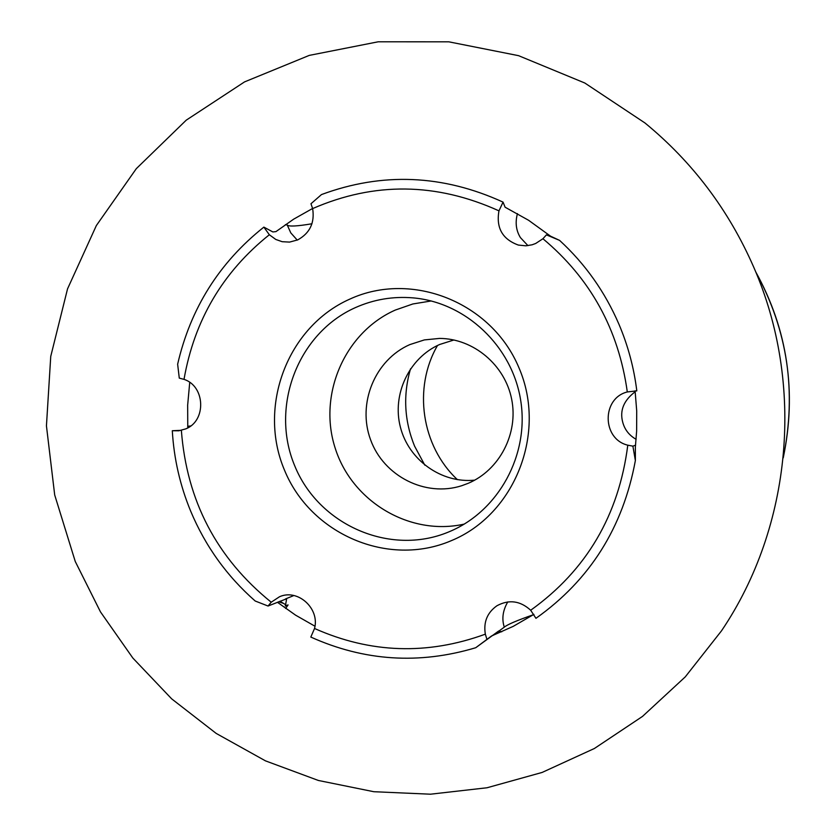 <?xml version="1.0" encoding="UTF-8"?>
<svg xmlns="http://www.w3.org/2000/svg" width="836" height="836" viewBox="0 0 836 836"><rect width="100%" height="100%" fill="white"/><g stroke="black" fill="none" stroke-linecap="round" stroke-linejoin="round"><path stroke-width="1.25" d="M618.891 324.128C627.982 345.508 633.96 367.756 636.813 390.872L627.303 391.948C618.598 329.52 590.477 278.451 542.93 238.741L535.698 243.475L532.114 244.791L525.875 245.815L518.372 245.073C502.436 239.295 495.967 227.883 498.967 210.85L503.042 202.113L505.09 207.203L528.603 220.286L550.569 236.191L559.566 240.371C585.158 263.873 604.93 291.795 618.891 324.128M635.579 445.18L632.894 446.152L635.37 460.552L635.36 447.155L636.635 431.094L636.708 410.936L635.088 390.809M635.37 460.552C623.029 527.485 589.892 580.069 535.949 618.316L530.682 610.249C586.464 570.288 618.828 515.269 627.784 445.18C601.92 439.057 601.533 398.323 627.303 391.948M501.736 631.817L498.643 631.034L475.715 647.733L491.505 635.997L513.231 626.363L533.901 614.366M475.715 647.733C419.223 664.651 364.256 661.098 310.814 637.063L314.545 628.484C370.473 653.376 427.395 655.267 485.34 634.169C483.354 622.12 487.221 612.642 496.96 605.734C509.03 599.255 520.264 600.76 530.682 610.249M285.661 608.462L288.065 604.909L285.358 606.037L286.654 598.764L268.053 606.027L255.199 601.011C226.817 576.077 205.29 546.086 190.629 511.047C180.033 485.319 173.919 458.546 172.3 430.739L181.433 430.331M503.042 202.113C442.798 174.578 382.271 172.059 321.484 194.569L310.971 203.754L312.633 208.592C314.879 222.721 309.905 233.15 297.71 239.901L289.57 242.095L282.16 241.698L275.765 239.441L269.338 234.749C222.815 271.961 194.37 320.167 184.014 379.366L179.28 378.123L177.64 364.203C190.556 308.275 219.293 262.588 263.862 227.12L272.87 231.948L275.943 231.614L293.708 219.136L312.601 208.477M410.518 368.801C402.931 395.031 404.29 420.811 414.583 446.142L424.813 465.171M635.203 391.739C623.75 400.381 619.591 410.539 622.715 422.201C624.711 429.673 629.174 435.368 636.123 439.318M517.442 213.619C515.06 222.522 516.052 230.527 520.441 237.633L527.934 245.638M437.51 345.487C412.859 387.925 421.501 446.184 457.407 479.645M453.938 339.98L439.642 344.495C409.044 357.902 391.823 394.467 400.413 427.238C408.741 460.072 441.481 483.553 474.723 480.146M409.828 344.599C374.915 359.856 357.056 403.516 370.578 439.757C383.661 476.175 425.409 497.451 461.754 485.706L468.275 483.281C499.594 470.051 518.581 433.518 511.663 399.242C504.954 364.924 473.5 338.549 439.558 338.413L424.354 339.918L409.828 344.599M355.478 307.575C297.888 333.094 269.944 406.505 294.585 465.474C318.391 524.789 389.701 556.379 448.263 532.124L449.663 531.539C498.601 511.047 529.397 454.888 520.723 400.611C512.343 346.292 465.819 302.329 412.974 297.867C392.93 296.216 373.776 299.445 355.478 307.575M431.23 300.96L412.848 303.97L395.271 310.072C344.568 332.529 317.784 394.843 335.215 448.221C352.081 501.799 410.1 536.357 464.314 524.078M349.73 299.152C287.396 326.834 257.436 406.495 284.48 470.125C310.595 534.162 388.155 567.748 451.283 540.683C514.809 514.589 547.204 432.996 518.957 367.788C491.652 302.151 411.646 270.509 349.73 299.152M550.37 236.024L546.42 234.874L542.93 238.741M184.014 379.366C205.301 386.18 206.534 420.842 185.801 428.868L178.831 430.791L172.3 430.739M187.682 426.297L190.712 425.952M546.42 234.874L559.566 240.371M632.894 446.152L627.784 445.18M311.953 223.766C296.958 226.295 288.713 226.702 287.218 224.988L290.803 232.899L297.25 240.099M285.4 224.654L287.218 224.988M269.338 234.749L263.862 227.12M268.053 606.027L271.23 602.213L279.496 596.758C297.762 588.46 319.958 608.472 314.545 628.484M283.456 603.362L278.639 601.732M486.865 639.143L485.34 634.169M507.786 601.899C502.791 610.437 501.621 618.859 504.286 627.157C507.327 624.586 516.867 620.5 532.919 614.888M293.864 595.525L285.473 598.963M285.64 604.7L285.724 605.264M279.935 601.209L285.912 604.867M285.358 606.037L285.463 605.201M783.259 457.752C796.907 392.408 787.731 330.45 755.713 271.878M498.967 210.85C436.413 182.509 374.298 181.757 312.633 208.592M181.36 430.352C186.741 500.806 216.691 558.093 271.23 602.213M504.286 627.157L492.906 635.464M75.25 561.468L100.477 611.889L132.84 658.037L171.683 698.865L216.2 733.423L265.461 760.854L318.38 780.469L373.807 791.713L430.467 794.2L487.022 787.763L542.115 772.443L594.396 748.492L642.518 716.4L685.259 676.888L721.478 630.866C792.037 526.565 804.984 384.121 753.717 267.154C728.752 210.055 692.501 161.996 644.974 122.976L584.813 83.015L518.56 55.667L448.796 41.821L378.165 41.8L309.257 55.395L244.54 81.897L186.25 120.154L136.32 168.653L96.349 225.563L67.538 288.869L50.745 356.387L46.44 425.858L54.695 494.964L75.25 561.468M189.73 382.397L187.661 405.084L187.766 427.886M783.248 457.877C796.812 391.509 787.627 329.468 755.66 271.752M277.374 602.244L295.599 615.171L314.963 626.216"/></g></svg>
